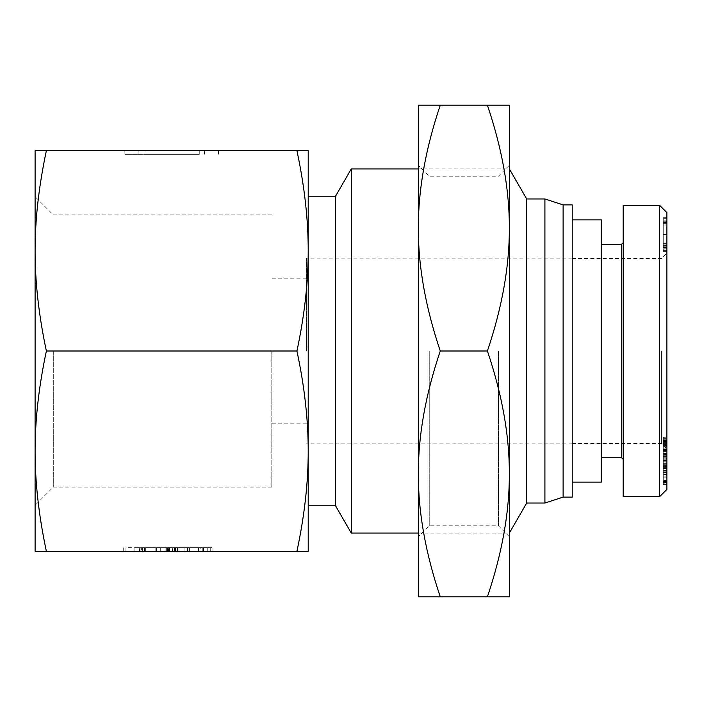 <?xml version="1.0" encoding="UTF-8"?>
<svg xmlns="http://www.w3.org/2000/svg" width="702" height="702" viewBox="0 0 702 702"><rect width="100%" height="100%" fill="white"/><g stroke="black" fill="none" stroke-linecap="round" stroke-linejoin="round"><path stroke-width="0.53" stroke-dasharray="3.51 2.63" d="M572.218 351L572.218 482.09L572.218 351M601.351 482.09L601.351 219.91M601.351 351L601.351 457.511L601.351 351M661.442 351L661.442 443.401L661.442 351M666.9 245.946L666.9 246.902L663.258 246.902L663.258 225.947L663.258 246.902L666.9 246.902L666.9 245.946L663.258 245.946L663.258 221.981L663.258 245.946L666.9 245.946L666.9 221.981L663.258 221.981L663.258 242.936L663.258 221.981L666.9 221.981L666.9 245.946M663.258 221.191L663.258 234.521L663.258 218.963L663.258 221.191L666.9 221.191L666.9 234.521L666.9 218.963L663.258 218.963L663.258 220.867L663.258 217.699L663.258 251.342L663.258 218.963L666.9 218.963L666.9 221.191L663.258 221.191M666.9 247.692L666.9 234.521L666.9 249.921L663.258 249.921L666.9 249.921L666.9 247.692L663.258 247.692L666.9 247.692M666.9 244.84L666.9 225.947L666.9 244.84L663.258 244.84M666.9 225.947L663.258 225.947M666.9 224.043L666.9 242.936L666.9 224.043L663.258 224.043M666.9 242.936L663.258 242.936M666.9 222.455L666.9 251.342L666.9 217.699L666.9 222.455L663.258 222.455M666.9 246.744L663.258 246.744M666.9 250.395L663.258 250.395M666.9 251.342L663.258 251.342M666.9 248.175L663.258 248.175M666.9 218.647L663.258 218.647M666.9 217.699L663.258 217.699M666.9 220.867L663.258 220.867M666.9 245.472L666.9 218.963L663.258 218.963L666.9 218.963L666.9 245.472L663.258 245.472M666.9 249.921L663.258 249.921L666.9 249.921M666.9 243.568L663.258 243.568L666.9 243.568M666.9 212.636L666.9 489.382M666.9 351L666.9 253.132L666.9 351M666.9 468.006L666.9 461.17L666.9 468.006L663.258 468.006L663.258 461.17L663.258 468.006M666.9 483.827L666.9 451.289L666.9 483.827L663.258 483.827L663.258 484.38L663.258 451.289L663.258 483.827M666.9 454.843L666.9 477.167L666.9 449.491L666.9 457.23L666.9 454.843L663.258 454.843L663.258 444.278L663.258 466.365L663.258 437.372L663.258 477.167L663.258 454.843M666.9 456.537L666.9 437.372L666.9 466.365L666.9 456.537L663.258 456.537M663.258 453.703L663.258 454.299L666.9 454.299L666.9 453.703L663.258 453.703L666.9 453.703M666.9 437.197L663.258 437.372L666.9 437.197M666.9 440.645L666.9 441.216L663.258 441.216L663.258 444.463L663.258 440.645L663.258 441.216L663.258 440.645L666.9 440.645M666.9 466.532L663.258 466.365L666.9 466.532M663.258 462.478L663.258 462.934L666.9 462.934L666.9 462.478M666.9 474.499L666.9 453.246L666.9 484.512L666.9 474.499L663.258 474.499M666.9 481.502L666.9 480.809L663.258 480.809L663.258 481.502L666.9 481.502M666.9 453.545L666.9 472.534L666.9 439.803L666.9 453.545L663.258 453.545L663.258 446.314L663.258 472.534L663.258 453.545M666.9 455.931L666.9 464.312L666.9 455.931L663.258 455.931M666.9 464.312L663.258 464.312M666.9 453.624L663.258 453.641M666.9 464.18L663.258 464.18L666.9 464.18M666.9 446.314L663.258 446.314M666.9 450.561L663.258 450.561M666.9 441.426L663.258 441.426M666.9 439.803L663.258 439.803M666.9 471.174L663.258 471.174M666.9 472.534L663.258 472.534M666.9 447.946L663.258 447.946M666.9 474.649L663.258 474.649M663.258 484.52L666.9 484.52L663.258 484.512M666.9 456.247L663.258 456.247M666.9 453.378L663.258 453.378M666.9 453.246L663.258 453.246M666.9 470.059L663.258 470.059M666.9 470.428L663.258 470.428M666.9 467.418L663.258 467.418M666.9 467.19L663.258 467.19M666.9 459.933L663.258 459.933M666.9 461.828L663.258 461.828M666.9 444.463L663.258 444.463M666.9 442.558L663.258 442.558M666.9 457.95L666.9 468.769L666.9 457.95L663.258 457.95L663.258 468.769L663.258 457.95M666.9 468.664L663.258 468.664M666.9 459.792L663.258 459.792M666.9 468.769L663.258 468.769L666.9 468.769M666.9 445.577L663.258 445.577M666.9 457.23L663.258 457.23M666.9 449.491L663.258 449.491M666.9 450.789L663.258 450.789M666.9 477.167L663.258 477.167M666.9 476.079L663.258 476.079M666.9 444.278L663.258 444.278L666.9 444.278M666.9 484.38L663.258 484.38M666.9 460.916L663.258 460.916L666.9 460.898M666.9 482.555L663.258 482.555L666.9 482.546M666.9 481.888L663.258 481.888M666.9 451.289L663.258 451.289M666.9 451.842L663.258 451.842M666.9 474.754L663.258 474.754L666.9 474.771M666.9 453.106L663.258 453.106M666.9 453.782L663.258 453.782M666.9 463.636L663.258 463.636M666.9 465.549L663.258 465.549M666.9 461.17L663.258 461.17M659.617 496.665L659.617 205.353M623.201 205.344L623.201 496.656M621.384 457.511L621.384 244.489M623.201 351L623.201 459.336L623.201 351M125.93 551.281L212.952 551.281L123.692 551.281L125.93 551.281L125.93 547.639L212.952 547.639L125.93 547.639M123.692 551.281L123.692 547.639M210.714 551.281L210.714 547.639M212.952 551.281L212.952 547.639M200.632 551.281L134.898 551.281L207.722 551.281L184.942 551.281L184.942 547.639L200.632 547.639L169.63 547.639L207.722 547.639L184.942 547.639L184.942 551.281L200.632 551.281L200.632 547.639M172.613 551.281L134.898 551.281L207.722 551.281L207.722 547.639L134.898 547.639L207.722 547.639L172.244 547.639L207.722 547.639L207.722 551.281L172.613 551.281L172.613 547.639M134.898 551.281L139.751 551.281L134.898 551.281L134.898 547.639L172.244 547.639L134.898 547.639L134.898 551.281L134.898 547.639M141.988 551.281L156.555 551.281L141.62 551.281L141.62 547.639L141.62 551.281L144.603 551.281L141.988 551.281L141.988 547.639M174.482 551.281L174.482 547.639L174.482 551.281M167.392 551.281L167.392 547.639L167.392 551.281M142.366 551.281L142.366 547.639M156.555 551.281L156.555 547.639M187.557 551.281L187.557 547.639L187.557 551.281L175.228 551.281L175.228 547.639L175.228 551.281L187.934 551.281L172.244 551.281L172.244 547.639L172.244 551.281L198.385 551.281L187.557 551.281L187.557 547.639L187.557 551.281M201 547.639L198.385 547.639L201 547.639L201 551.281L201 547.639M175.605 551.281L175.605 547.639M169.252 551.281L169.296 547.639L169.252 551.281M198.385 551.281L201 551.281L198.385 551.281L198.385 547.639L198.385 551.281M168.884 551.281L144.603 551.281L168.884 551.281L168.884 547.639L165.891 547.639L168.884 547.639M207.722 551.281L187.934 551.281L207.722 551.281L207.722 547.639M168.506 551.281L155.809 551.281L168.506 551.281L168.506 547.639M139.751 551.281L155.809 551.281L139.751 551.281L139.751 547.639M35.1 551.281L46.376 551.281C38.821 515.838 35.065 482.458 35.1 451.14L35.1 551.281M296.937 551.281L308.213 551.281L308.213 250.86C308.248 282.169 304.493 315.549 296.937 351C304.493 386.451 308.248 419.831 308.213 451.14C308.248 482.458 304.493 515.838 296.937 551.281L46.376 551.281M171.657 154.361L124.859 154.361L171.657 154.361M171.657 150.719L124.859 150.719L171.657 150.719M199.271 150.719L199.271 154.361L144.042 154.361L199.271 154.361L144.05 154.361L199.263 154.361L199.263 150.719L144.042 150.719L144.042 154.361L144.05 150.719L199.263 150.719M296.937 150.719C304.493 186.162 308.248 219.542 308.213 250.86L308.213 150.719L35.1 150.719L35.1 451.14C35.065 419.831 38.821 386.451 46.376 351C38.821 315.549 35.065 282.169 35.1 250.86C35.065 219.542 38.821 186.162 46.376 150.719M53.308 351L53.308 487.1L53.308 351M35.1 351L35.1 505.308L35.1 351M271.797 351L271.797 487.1L271.797 351M296.937 351L46.376 351M306.388 351L306.388 258.143L306.388 351M308.213 196.235L308.213 505.765L308.213 196.235M335.521 505.765L335.521 196.235M351.29 533.072L351.29 168.928M509.354 168.928L509.354 533.072L509.354 168.928L418.322 168.928M526.702 503.036L526.702 198.964M544.91 503.036L544.91 198.964M563.118 497.113L563.118 204.887M572.218 497.113L572.218 204.887M429.247 351L429.247 525.789L429.247 351M418.322 351L418.322 165.286L418.322 351M498.429 351L498.429 525.789L498.429 351M418.322 105.195L418.322 596.805L440.277 596.805C425.561 553.264 418.243 512.293 418.322 473.903C418.243 435.503 425.561 394.542 440.277 351C425.561 307.458 418.243 266.497 418.322 228.097C418.243 189.707 425.561 148.736 440.277 105.195L418.322 105.195M509.354 351L509.354 536.714L509.354 351M509.354 596.805L509.354 105.195L487.407 105.195C502.114 148.736 509.433 189.707 509.354 228.097C509.433 266.497 502.114 307.458 487.407 351C502.114 394.542 509.433 435.503 509.354 473.903C509.433 512.293 502.114 553.264 487.407 596.805L509.354 596.805M440.277 596.805L487.407 596.805M440.277 351L487.407 351M440.277 105.195L487.407 105.195M666.9 234.521L663.258 234.521L666.9 234.521M666.9 222.938L663.258 222.938L666.9 222.938M666.9 245.788L663.258 245.788M666.9 234.837L663.258 234.837L666.9 234.837M666.9 223.411L663.258 223.411M666.9 221.025L663.258 221.025M666.9 247.534L663.258 247.534M666.9 482.379L663.258 482.379M666.9 455.756L663.258 455.756M666.9 457.923L663.258 457.923M666.9 456.791L663.258 456.791L666.9 456.783M666.9 458.178L663.258 458.178M666.9 468.603L663.258 468.603M666.9 480.273L663.258 480.273M666.9 460.126L663.258 460.126M666.9 465.189L663.258 465.189M666.9 460.565L663.258 460.565M666.9 454.308L663.258 454.308M666.9 450.965L663.258 450.965M666.9 450.236L663.258 450.236M666.9 448.139L663.258 448.139M666.9 443.243L663.258 443.243M666.9 441.207L663.258 441.207M666.9 438.671L663.258 438.671M666.9 443.787L663.258 443.787M666.9 450.447L663.258 450.447M203.615 551.281L203.615 547.639M202.123 551.281L202.123 547.639M169.63 551.281L169.63 547.639L169.63 551.281M139.373 551.281L139.373 547.639M160.293 551.281L160.293 547.639M145.349 551.281L145.349 547.639M198.763 551.281L198.763 547.639M198.017 551.281L198.017 547.639M140.119 551.281L140.119 547.639M155.809 551.281L155.809 547.639M177.474 551.281L177.474 547.639M189.426 551.281L189.426 547.639M203.247 551.281L203.247 547.639L203.247 551.281M187.934 551.281L187.934 547.639M178.966 551.281L178.966 547.639M166.637 551.281L166.637 547.639M144.603 551.281L144.603 547.639M177.843 551.281L177.843 547.639L177.843 551.281M165.891 551.281L165.891 547.639L165.891 551.281M202.869 551.281L202.869 547.639L202.869 551.281M175.228 551.281L175.228 547.639M572.218 443.401L661.442 443.401L666.9 448.868M572.218 258.599L661.442 258.599L666.9 253.132M663.258 481.511L666.9 481.511M663.258 463.048L666.9 463.048M663.258 440.523L666.9 440.523M663.258 453.685L666.9 453.685M138.899 150.719L138.899 154.361M204.414 150.719L204.414 154.361M124.859 150.719L124.859 154.361M218.454 150.719L218.454 154.361M271.797 214.9L53.308 214.9L35.1 196.692M271.797 487.1L53.308 487.1L35.1 505.308M572.218 258.143L306.388 258.143M572.218 443.857L306.388 443.857M306.388 278.167L271.797 278.167M306.388 423.832L271.797 423.832M418.322 533.072L509.354 533.072M509.354 165.286L498.429 176.211L429.247 176.211L418.322 165.286M509.354 536.714L498.429 525.789L429.247 525.789L418.322 536.714"/><path stroke-width="1.05" d="M572.218 219.91L601.351 219.91L601.351 482.09L572.218 482.09M666.9 351L666.9 212.636L659.617 205.353L659.617 496.665L666.9 489.382L666.9 351M659.617 496.656L623.201 496.656L623.201 205.344L659.617 205.344M623.201 242.664L621.384 244.489L621.384 457.511L623.201 459.336M296.937 551.281C304.493 515.838 308.248 482.458 308.213 451.14L308.213 551.281L35.1 551.281L35.1 150.719L46.376 150.719C38.821 186.162 35.065 219.542 35.1 250.86C35.065 282.169 38.821 315.549 46.376 351C38.821 386.451 35.065 419.831 35.1 451.14C35.065 482.458 38.821 515.838 46.376 551.281M296.937 150.719L308.213 150.719L308.213 451.14C308.248 419.831 304.493 386.451 296.937 351C304.493 315.549 308.248 282.169 308.213 250.86C308.248 219.542 304.493 186.162 296.937 150.719L46.376 150.719M296.937 351L46.376 351M308.213 196.235L335.521 196.235L335.521 505.765L351.29 533.072L418.322 533.072M335.521 196.235L351.29 168.928L351.29 533.072M351.29 168.928L418.322 168.928M509.354 168.928L526.702 198.964L526.702 503.036L509.354 533.072M526.702 198.964L544.91 198.964L544.91 503.036L526.702 503.036M544.91 198.964L563.118 204.887L563.118 497.113L544.91 503.036M563.118 204.887L572.218 204.887L572.218 497.113L563.118 497.113M418.322 228.097L418.322 105.195L440.277 105.195C425.561 148.736 418.243 189.707 418.322 228.097C418.243 266.497 425.561 307.458 440.277 351C425.561 394.542 418.243 435.503 418.322 473.903L418.322 228.097M418.322 596.805L418.322 473.903C418.243 512.293 425.561 553.264 440.277 596.805L418.322 596.805M509.354 228.097L509.354 596.805L487.407 596.805C502.114 553.264 509.433 512.293 509.354 473.903C509.433 435.503 502.114 394.542 487.407 351C502.114 307.458 509.433 266.497 509.354 228.097C509.433 189.707 502.114 148.736 487.407 105.195L509.354 105.195L509.354 228.097M440.277 596.805L487.407 596.805M440.277 351L487.407 351M440.277 105.195L487.407 105.195M621.384 244.489L601.351 244.489M621.384 457.511L601.351 457.511M308.213 505.765L335.521 505.765"/></g></svg>
